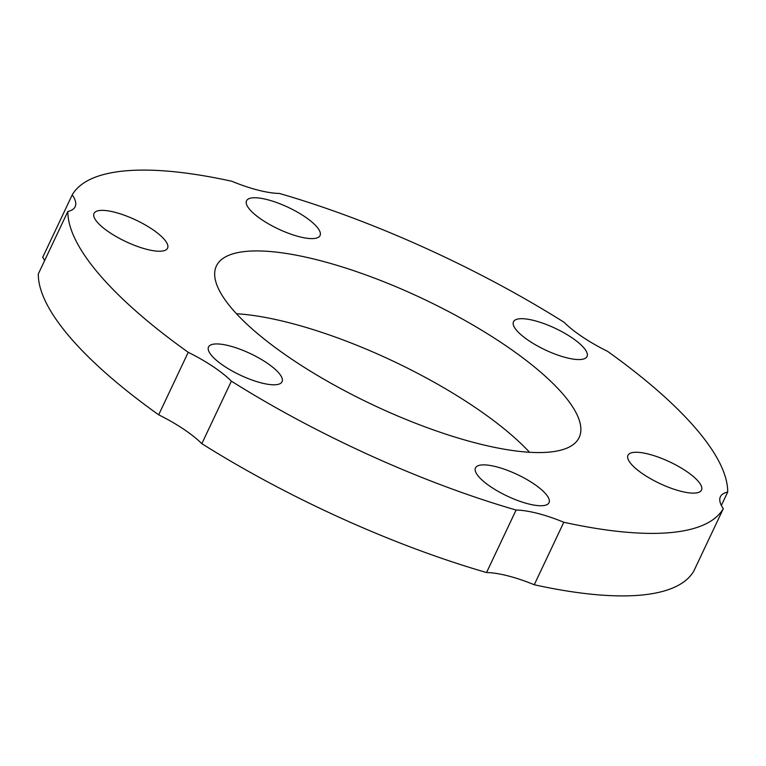 <?xml version="1.0" encoding="UTF-8"?>
<svg xmlns="http://www.w3.org/2000/svg" width="766" height="766" viewBox="0 0 766 766"><rect width="100%" height="100%" fill="white"/><g stroke="black" fill="none" stroke-linecap="round" stroke-linejoin="round"><path stroke-width="1.15" d="M188.225 352.303L158.677 414.818A361.495 105.689 25.3 0 1 38.3 273.969L67.848 211.464A361.495 105.689 25.3 0 0 188.225 352.303A72.301 21.142 -154.7 0 1 231.38 381.162A361.495 105.689 25.3 0 0 516.092 510.041A72.301 21.142 -154.7 0 1 563.805 522.249A361.495 105.689 25.3 0 0 723.305 508.672A72.301 21.142 -154.7 0 1 720.375 496.77A72.301 21.142 -154.7 0 1 727.7 492.031A361.495 105.689 25.3 0 0 607.448 351.278A72.301 21.142 -154.7 0 1 564.025 322.247A361.495 105.689 25.3 0 0 279.437 193.453A72.301 21.142 -154.7 0 1 262.384 191.165A72.301 21.142 -154.7 0 1 231.753 181.245A361.495 105.689 25.3 0 0 72.243 194.823L42.695 257.328A72.301 21.142 -154.7 0 1 44.639 260.564M531.738 319.977A40.665 11.892 -154.7 0 1 570.996 337.117A40.665 11.892 -154.7 0 1 587.024 356.506A40.665 11.892 -154.7 0 1 568.774 358.277A40.665 11.892 -154.7 0 1 529.517 341.138A40.665 11.892 -154.7 0 1 513.488 321.749A40.665 11.892 -154.7 0 1 531.738 319.977M264.768 199.036A40.665 11.892 -154.7 0 1 304.025 216.175A40.665 11.892 -154.7 0 1 320.054 235.564A40.665 11.892 -154.7 0 1 301.814 237.326A40.665 11.892 -154.7 0 1 262.556 220.187A40.665 11.892 -154.7 0 1 246.528 200.807A40.665 11.892 -154.7 0 1 264.768 199.036M112.286 211.655A40.665 11.892 -154.7 0 1 151.544 228.795A40.665 11.892 -154.7 0 1 167.572 248.184A40.665 11.892 -154.7 0 1 149.322 249.946A40.665 11.892 -154.7 0 1 110.065 232.807A40.665 11.892 -154.7 0 1 94.036 213.417A40.665 11.892 -154.7 0 1 112.286 211.655M226.765 345.217A40.665 11.892 -154.7 0 1 266.032 362.356A40.665 11.892 -154.7 0 1 282.06 381.746A40.665 11.892 -154.7 0 1 263.81 383.507A40.665 11.892 -154.7 0 1 224.553 366.368A40.665 11.892 -154.7 0 1 208.524 346.988A40.665 11.892 -154.7 0 1 226.765 345.217M493.735 466.159A40.665 11.892 -154.7 0 1 532.992 483.298A40.665 11.892 -154.7 0 1 549.021 502.688A40.665 11.892 -154.7 0 1 530.781 504.459A40.665 11.892 -154.7 0 1 491.523 487.32A40.665 11.892 -154.7 0 1 475.485 467.93A40.665 11.892 -154.7 0 1 493.735 466.159M646.226 453.549A40.665 11.892 -154.7 0 1 685.484 470.688A40.665 11.892 -154.7 0 1 701.512 490.068A40.665 11.892 -154.7 0 1 683.262 491.839A40.665 11.892 -154.7 0 1 644.005 474.7A40.665 11.892 -154.7 0 1 627.976 455.31A40.665 11.892 -154.7 0 1 646.226 453.549M489.139 446.205A200.625 58.656 25.3 0 0 579.163 437.482A200.625 58.656 25.3 0 0 500.083 341.847A200.625 58.656 25.3 0 0 306.41 257.29A200.625 58.656 25.3 0 0 216.385 266.003A200.625 58.656 25.3 0 0 295.465 361.648A200.625 58.656 25.3 0 0 489.139 446.205M529.536 452.266A200.625 58.656 25.3 0 0 276.861 319.795A200.625 58.656 25.3 0 0 236.464 313.734M158.677 414.818A72.301 21.142 -154.7 0 1 201.831 443.667A361.495 105.689 25.3 0 0 486.544 572.547A72.301 21.142 -154.7 0 1 534.256 584.755A361.495 105.689 25.3 0 0 693.757 571.177L723.305 508.672M72.243 194.823A72.301 21.142 -154.7 0 1 75.164 206.724A72.301 21.142 -154.7 0 1 67.848 211.464M201.831 443.667L231.38 381.162M516.092 510.041L486.544 572.547M534.256 584.755L563.805 522.249M721.361 505.436L727.7 492.031"/></g></svg>
